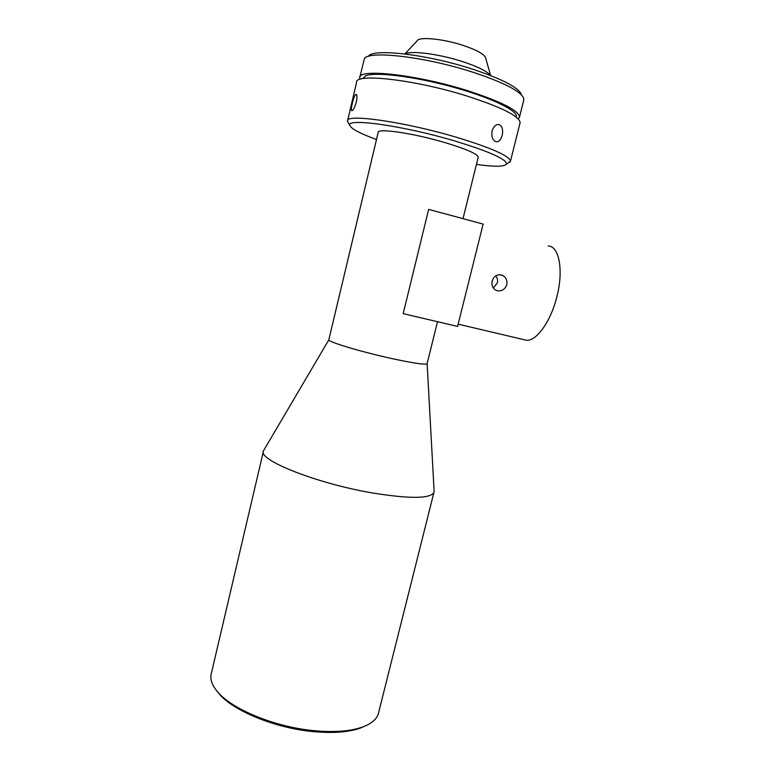 <?xml version="1.0" encoding="UTF-8"?>
<svg xmlns="http://www.w3.org/2000/svg" width="771" height="771" viewBox="0 0 771 771"><rect width="100%" height="100%" fill="white"/><g stroke="black" fill="none" stroke-linecap="round" stroke-linejoin="round"><path stroke-width="1.16" d="M216.478 690.488L218.819 693.505C232.765 710.64 274.881 728.075 312.901 731.583C332.455 733.394 348.184 732.267 360.086 728.2L366.292 725.501M263.335 451.613L211.447 672.977C209.702 678.596 211.717 684.841 217.489 691.722C231.705 709.195 274.852 727.043 313.778 730.648C333.785 732.517 349.87 731.371 362.023 727.217C371.024 723.969 376.45 719.545 378.282 713.956L378.725 712.182M328.822 339.857L263.537 450.717C256.704 459.449 315.782 483.33 372.123 492.9C409.295 498.914 429.881 498.808 433.9 492.563L434.112 491.156M463.005 218.656L478.251 157.082C477.365 153.872 466.272 149.044 444.963 142.587C413.333 133.171 376.74 127.861 378.166 132.506L328.86 339.654C326.008 341.283 360.606 351.778 392.188 358.64C413.516 363.218 425.139 364.934 427.076 363.777L427.124 363.594M376.489 139.522C360.481 133.682 351.643 129.056 349.986 125.644C344.656 117.549 403.32 125.577 455.102 141.074C489.758 151.675 506.865 159.337 506.422 164.069C504.417 166.796 494.413 166.912 476.43 164.416M348.328 122.888L347.499 121.066C344.762 113.337 404.804 121.741 457.107 137.469C491.599 148.042 509.39 155.925 510.489 161.1L507.761 163.24M548.171 245.988C559.245 245.997 563.823 270.737 556.71 297.317C550.581 321.806 536.385 341.293 526.477 340.271L523.451 339.558M497.266 290.734C501.873 291.38 505.034 289.376 506.769 284.711C507.482 280.278 505.93 277.107 502.133 275.208L501.246 274.919C496.794 274.283 493.768 276.317 492.187 281.039C491.368 285.337 492.688 288.441 496.138 290.349L497.266 290.734M356.356 101.984C357.252 97.271 357.137 94.727 356.019 94.332C354.756 95.045 353.513 98.062 352.289 103.362C351.181 107.988 351.046 110.465 351.894 110.783C353.349 110.157 354.843 107.227 356.356 101.984M347.644 120.469L356.568 82.468C354.265 72.821 414.933 79.567 467.245 96.115C501.728 107.294 519.355 116.132 520.126 122.637L519.943 123.379M495.772 275.854C497.411 277.917 497.95 280.249 497.391 282.851L493.295 287.969M502.181 135.378C503.299 129.788 502.258 126.193 499.078 124.613C495.946 124.179 493.623 126.29 492.11 130.916C491.262 136.534 492.486 140.139 495.801 141.739C498.712 142.163 500.842 140.043 502.181 135.378M362.842 78.623L365.55 75.837C374.687 71.684 412.784 76.175 451.006 86.554C489.277 96.876 517.37 110.186 516.339 116.382L516.175 117.057L516.339 116.382M359.864 77.042L364.384 58.779C368.037 50.231 424.888 56.62 472.459 72.079C502.865 82.14 519.895 90.737 523.576 97.878L523.673 100.481M359.99 79.336L359.681 77.813C357.513 68.147 416.832 74.517 467.881 90.776C501.574 101.772 518.787 110.532 519.509 117.076L518.363 119.023M368.326 56.408C372.036 48.101 426.546 54.153 472.093 69.004C501.227 78.671 517.601 86.988 521.206 93.956M404.977 53.96L405.44 53.739C411.878 50.452 439.74 54.163 462.523 61.593C477.885 66.672 487.166 71.289 490.356 75.442M404.833 53.941L417.072 40.94C418.422 36.42 442.959 38.675 463.323 45.47C476.854 50.067 484.275 54.172 485.595 57.777L490.607 75.539M483.128 224.091L457.589 326.432L403.185 313.643L428.647 209.384L483.128 224.091M218.819 693.505L217.489 691.722M427.076 363.777L437.494 321.709M349.986 125.644L347.596 121.664M458.147 324.167L526.477 340.271M502.133 275.208L499.348 274.707M499.078 124.613L497.95 124.488M360.086 728.2L362.023 727.217M378.282 713.956L433.9 492.563M427.124 363.633L434.121 491.32M506.422 164.069L510.354 161.65M520.126 122.637L510.489 161.1M523.875 99.671L519.509 117.076"/></g></svg>
